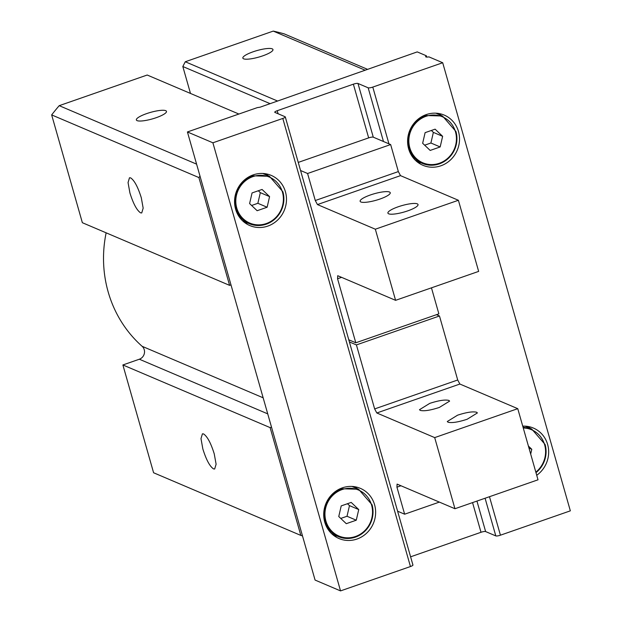 <?xml version="1.0" encoding="UTF-8"?>
<svg xmlns="http://www.w3.org/2000/svg" width="622" height="622" viewBox="0 0 622 622"><rect width="100%" height="100%" fill="white"/><g stroke="black" fill="none" stroke-linecap="round" stroke-linejoin="round"><path stroke-width="0.93" d="M190.487 93.44L182.821 66.515L185.27 61.757L273.252 31.1A229.137 216.129 -66.9 0 1 284.231 33.876L367.384 69.267M412.751 564.846A3.786 0.816 164.1 0 1 412.938 565.017A3.786 0.816 164.1 0 1 410.45 566.541L340.537 590.9L315.074 580.062L302.486 535.884A229.137 216.129 -66.9 0 1 300.838 535.418L153.595 472.759L122.884 364.958L139.344 359.221L267.732 413.863M263.16 397.808L142.119 346.298A7.573 7.145 -66.9 0 1 144.351 353.452A7.573 7.145 -66.9 0 1 139.344 359.221M142.119 346.298A121.197 114.316 -66.9 0 1 106.137 232.822M300.838 535.418L270.127 427.617L271.511 427.135L230.987 284.884L229.604 285.366L82.361 222.707L51.657 114.907A229.137 216.129 -66.9 0 1 59.207 105.67L147.196 75.021L238.879 114.036M364.935 70.115L273.252 31.1M122.884 364.958L270.127 427.617M203.565 433.931L202.422 433.829L200.992 438.627L202.858 448.998C206.216 459.759 209.777 466.399 213.533 468.902L214.676 469.004L216.106 464.206L214.24 453.842C210.874 443.074 207.32 436.442 203.565 433.931M229.604 285.366L198.9 177.565A229.137 216.129 -66.9 0 1 200.012 176.143L187.424 131.957L257.337 107.606L260.113 107.178L417.23 51.898L426.358 55.778L426.723 57.076M51.657 114.907L198.9 177.565M130.628 177.869L129.477 177.775L128.054 182.565L129.912 192.937C133.279 203.705 136.84 210.337 140.588 212.848L141.73 212.942L143.161 208.152L141.303 197.78C137.936 187.02 134.375 180.38 130.628 177.869M196.591 164.138L59.207 105.67M146.636 113.616A15.659 3.382 164.1 0 1 166.478 111.369A15.659 3.382 164.1 0 1 156.208 117.69A15.659 3.382 164.1 0 1 136.358 119.945A15.659 3.382 164.1 0 1 146.636 113.616M182.821 66.515L270.142 103.68M185.27 61.757L277.645 101.067M253.123 51.789A15.659 3.382 164.1 0 1 272.965 49.542A15.659 3.382 164.1 0 1 262.694 55.863A15.659 3.382 164.1 0 1 242.852 58.118A15.659 3.382 164.1 0 1 253.123 51.789M302.486 535.884L271.511 427.135M230.987 284.884L200.012 176.143M298.249 162.412L368.659 137.882L353.366 84.18L277.225 110.708A3.786 0.816 164.1 0 0 274.737 112.24A3.786 0.816 164.1 0 0 274.924 112.411L285.109 116.742A3.786 0.816 164.1 0 1 285.288 116.913A3.786 0.816 164.1 0 1 282.808 118.444L212.895 142.796L187.424 131.957M353.366 84.18A3.786 0.816 164.1 0 1 357.984 83.472L373.278 137.174L390.647 144.561L398.344 171.586L400.514 175.637L458.391 200.268L478.652 271.394L395.592 300.333L337.715 275.702L337.567 278.765L355.8 342.784L348.779 339.791M426.358 55.778A5.684 1.228 164.1 0 0 425.65 56.68A5.684 1.228 164.1 0 0 428.947 56.882L442.701 62.736L372.788 87.088A3.786 0.816 164.1 0 1 368.17 87.803L357.984 83.472M442.701 62.736L570.343 510.841L500.43 535.192A3.786 0.816 164.1 0 1 495.812 535.907L485.627 531.569L476.942 501.075M472.557 502.607L481.008 532.284A3.786 0.816 164.1 0 1 485.627 531.569M481.008 532.284L410.598 556.814M340.537 590.9L212.895 142.796M285.444 191.801A27.267 25.72 -66.9 0 1 267.818 226.089A27.267 25.72 -66.9 0 1 249.842 225.576A27.267 25.72 -66.9 0 1 235.606 209.163A27.267 25.72 -66.9 0 1 253.224 174.875A27.267 25.72 -66.9 0 1 271.2 175.388A27.267 25.72 -66.9 0 1 285.444 191.801M374.592 504.761A27.267 25.72 -66.9 0 1 356.966 539.049A27.267 25.72 -66.9 0 1 338.99 538.535A27.267 25.72 -66.9 0 1 324.754 522.122A27.267 25.72 -66.9 0 1 342.38 487.835A27.267 25.72 -66.9 0 1 360.348 488.348A27.267 25.72 -66.9 0 1 374.592 504.761M368.659 137.882A3.786 0.816 164.1 0 1 373.278 137.174M522.737 426.14A27.267 25.72 -66.9 0 1 533.396 428.06A27.267 25.72 -66.9 0 1 547.632 444.473A27.267 25.72 -66.9 0 1 536.732 475.278M458.484 131.514A27.267 25.72 -66.9 0 1 440.858 165.802A27.267 25.72 -66.9 0 1 422.89 165.281A27.267 25.72 -66.9 0 1 408.646 148.876A27.267 25.72 -66.9 0 1 426.272 114.588A27.267 25.72 -66.9 0 1 444.248 115.101A27.267 25.72 -66.9 0 1 458.484 131.514M265.858 173.81A27.267 25.72 -66.9 0 1 268.199 175.762M248.03 223.15A27.267 25.72 -66.9 0 1 244.998 222.816M355.007 486.769A27.267 25.72 -66.9 0 1 357.347 488.721M337.178 536.117A27.267 25.72 -66.9 0 1 334.146 535.775M397.606 511.206L404.634 514.2L396.937 487.174L397.077 484.103L454.954 508.734L434.692 437.608L376.815 412.977L374.646 408.926L356.414 344.915L349.385 341.929M454.954 508.734L538.014 479.803L517.761 408.67L459.876 384.038L457.706 379.995L439.474 315.976L436.442 314.685M528.055 426.482A27.267 25.72 -66.9 0 1 530.395 428.434M438.907 113.523A27.267 25.72 -66.9 0 1 441.247 115.474M421.078 162.863A27.267 25.72 -66.9 0 1 418.046 162.529M404.634 514.2L439.357 502.102M396.937 487.174L400.972 485.766M434.692 437.608L517.761 408.67M376.815 412.977L459.876 384.038M476.646 412.246C472.891 411.305 466.523 412.285 457.551 415.193L447.28 421.522L448.027 422.214C451.782 423.154 458.15 422.175 467.122 419.267L477.393 412.938L476.646 412.246M448.859 400.42C445.103 399.479 438.743 400.467 429.771 403.367L419.492 409.696L420.247 410.388C424.002 411.336 430.362 410.349 439.342 407.441L449.613 401.12L448.859 400.42M374.646 408.926L457.706 379.995M356.414 344.915L439.474 315.976M249.282 223.687A25.751 24.289 -66.9 0 0 266.255 224.169A25.751 24.289 -66.9 0 0 282.901 191.786L269.45 176.29L252.478 175.808C238.591 182.215 233.04 193.014 235.831 208.191A25.751 24.289 -66.9 0 0 249.282 223.687L242.658 220.872M338.43 536.646A25.751 24.289 -66.9 0 0 355.403 537.136A25.751 24.289 -66.9 0 0 372.049 504.753L358.599 489.25L341.626 488.768C327.74 495.182 322.188 505.974 324.979 521.15A25.751 24.289 -66.9 0 0 338.43 536.646L331.806 533.832M535.985 472.658A25.751 24.289 -66.9 0 0 545.097 444.466L531.647 428.962L523.016 427.127M422.322 163.399A25.751 24.289 -66.9 0 0 439.295 163.881A25.751 24.289 -66.9 0 0 455.942 131.499L442.499 116.003L425.518 115.521C411.632 121.928 406.088 132.727 408.879 147.896A25.751 24.289 -66.9 0 0 422.322 163.399L415.706 160.577M252.905 176.617A24.997 23.574 -66.9 0 1 282.435 192.128A24.997 23.574 -66.9 0 1 266.278 223.562A24.997 23.574 -66.9 0 1 236.757 208.043A24.997 23.574 -66.9 0 1 252.905 176.617M342.061 489.576A24.997 23.574 -66.9 0 1 371.583 505.087A24.997 23.574 -66.9 0 1 355.434 536.522A24.997 23.574 -66.9 0 1 325.905 521.003A24.997 23.574 -66.9 0 1 342.061 489.576M523.257 427.983A24.997 23.574 -66.9 0 1 544.631 444.8A24.997 23.574 -66.9 0 1 535.837 472.137M425.953 116.33A24.997 23.574 -66.9 0 1 455.483 131.841A24.997 23.574 -66.9 0 1 439.326 163.275A24.997 23.574 -66.9 0 1 409.797 147.756A24.997 23.574 -66.9 0 1 425.953 116.33M249.601 203.565L257.135 210.718L267.126 207.235L269.583 196.606L262.056 189.453L252.065 192.937L249.601 203.565M338.757 516.532L346.283 523.677L356.274 520.202L358.738 509.566L351.205 502.413L341.214 505.896L338.757 516.532M530.683 454.037L531.779 449.278L528.412 446.075M422.649 143.278L430.175 150.431L440.166 146.947L442.631 136.319L435.105 129.166L425.114 132.649L422.649 143.278M258.317 190.76L260.323 192.665L269.583 196.606M260.323 192.665L257.866 203.293L267.126 207.235M257.866 203.293L251.615 205.478M347.465 503.719L349.478 505.624L358.738 509.566M349.478 505.624L347.014 516.26L356.274 520.202M347.014 516.26L340.763 518.437M528.988 448.089L531.779 449.278M431.365 130.472L433.371 132.377L442.631 136.319M433.371 132.377L430.906 143.006L440.166 146.947M430.906 143.006L424.655 145.19M300.558 170.506L307.579 173.499L315.284 200.525L317.453 204.576L375.33 229.207L395.592 300.333M341.602 277.358L337.567 278.765M431.458 287.838L438.868 313.846L355.8 342.784M458.391 200.268L375.33 229.207M398.181 206.792A15.659 3.382 -15.9 0 0 387.91 213.113A15.659 3.382 -15.9 0 0 388.664 213.812A15.659 3.382 -15.9 0 0 407.752 210.866A15.659 3.382 -15.9 0 0 418.031 204.537A15.659 3.382 -15.9 0 0 417.276 203.845A15.659 3.382 -15.9 0 0 398.181 206.792M370.401 194.966A15.659 3.382 -15.9 0 0 360.13 201.295A15.659 3.382 -15.9 0 0 360.884 201.987A15.659 3.382 -15.9 0 0 379.972 199.04A15.659 3.382 -15.9 0 0 390.243 192.711A15.659 3.382 -15.9 0 0 389.496 192.019A15.659 3.382 -15.9 0 0 370.401 194.966M390.647 144.561L307.579 173.499M398.344 171.586L315.284 200.525M400.514 175.637L317.453 204.576M410.45 566.541L282.808 118.444M277.225 110.708L278.096 113.756M383.471 141.505L368.17 87.803M485.082 498.238L495.812 535.907M372.788 87.088L388.952 143.838M437.515 314.312L437.787 315.261M489.475 496.714L500.43 535.192M285.288 116.913L412.938 565.017M269.45 176.29L262.826 173.476M358.599 489.25L351.974 486.435M531.647 428.962L525.022 426.148M442.499 116.003L435.874 113.188"/></g></svg>
